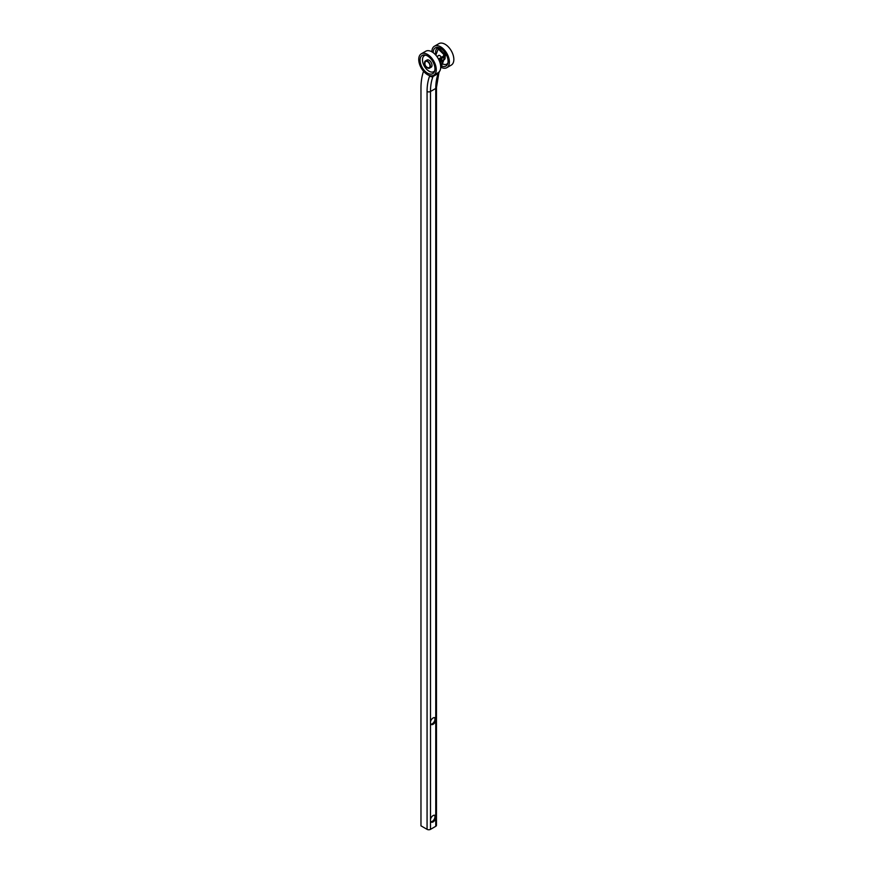 <?xml version="1.0" encoding="UTF-8"?>
<svg xmlns="http://www.w3.org/2000/svg" width="873" height="873" viewBox="0 0 873 873"><rect width="100%" height="100%" fill="white"/><g stroke="black" fill="none" stroke-linecap="round" stroke-linejoin="round"><path stroke-width="1.31" d="M436.587 73.572L435.365 74.292M436.795 73.463L435.158 74.118M436.587 73.758L435.747 74.325M440.134 63.096L440.996 62.594L440.581 63.674L440.723 62.9L440.178 63.282M440.887 62.66L440.516 63.609M439.937 62.387A1.779 0.611 -45.1 0 1 439.927 62.398A1.67 0.578 134.9 0 0 441.509 61.35A1.67 0.578 134.9 0 0 442.087 59.953A1.67 0.578 134.9 0 0 440.909 60.368A1.67 0.578 134.9 0 0 439.73 61.808M439.697 61.743A1.779 0.611 -45.1 0 1 440.974 60.259A1.779 0.611 -45.1 0 1 442.164 59.877A1.779 0.611 -45.1 0 1 441.607 61.296A1.779 0.611 -45.1 0 1 439.948 62.463M439.872 62.125L441.989 60.041L439.872 62.125M440.429 61.099L440.003 61.95M440.996 60.761L440.363 61.034M441.192 60.652L440.81 61.416M441.705 60.357L441.127 60.586M441.869 60.106L441.498 61.055M435.823 55.141L438.224 48.921L439.097 48.419L444.826 54.137A2.423 1.79 -158.9 0 1 445.372 55.992A2.423 1.79 -158.9 0 1 444.717 56.723L439.446 59.768A2.423 1.79 -158.9 0 1 438.966 59.964M430.804 821.744A3.863 2.226 120 0 0 434.885 817.554L434.885 815.873A3.863 2.226 120 0 0 434.568 815.218M430.487 821.089L430.487 819.42A3.863 2.226 -60 0 1 435.06 815.382A3.863 2.226 -60 0 1 435.758 816.375L435.758 818.045A3.863 2.226 -60 0 1 431.186 822.082A3.863 2.226 -60 0 1 430.487 821.089L430.487 829.35A2.423 1.397 180 0 1 427.072 829.35L420.972 825.825L420.972 87.977A69.895 40.354 60 0 1 423.547 71.28M430.804 724.143A3.863 2.226 120 0 0 434.885 719.941L434.885 718.272A3.863 2.226 120 0 0 434.568 717.617M430.487 721.807A3.863 2.226 -60 0 1 435.06 717.781A3.863 2.226 -60 0 1 435.758 718.774L435.758 720.443A3.863 2.226 -60 0 1 431.186 724.47A3.863 2.226 -60 0 1 430.487 723.488L430.487 91.501A2.423 1.397 180 0 1 427.072 91.501A61.263 35.378 60 0 1 429.68 75.896L429.789 75.624M438.301 55.774A2.303 1.331 60 0 1 438.617 55.457A2.303 1.331 60 0 1 441.225 57.454M438.486 59.015A1.189 0.884 21.1 0 0 438.628 58.949L443.899 55.905A1.189 0.884 21.1 0 0 443.953 54.639L438.224 48.921M435.758 718.774L435.758 88.457A58.851 33.982 60 0 1 438.268 73.463A2.423 1.79 -158.9 0 0 438.912 72.732L436.467 87.464L436.467 825.323A2.423 1.397 180 0 1 435.758 826.305L430.487 829.35M433.685 75.264L438.137 72.688A12.386 7.148 -120 0 0 438.137 58.393A12.386 7.148 -120 0 0 425.751 51.234L421.299 53.81A12.386 7.148 -120 0 0 419.16 62.812A12.386 7.148 -120 0 0 426.068 73.692A12.386 7.148 -120 0 0 433.685 75.264A12.386 7.148 -120 0 0 433.685 60.957A12.386 7.148 -120 0 0 421.299 53.81M426.286 72.317A10.52 6.078 -120 0 0 434.405 71.706A10.52 6.078 -120 0 0 432.757 61.492A10.52 6.078 -120 0 0 424.747 54.955A10.52 6.078 -120 0 0 420.099 61.186A10.52 6.078 -120 0 0 426.286 72.317M425.74 55.174A9.287 5.358 -120 0 0 422.608 61.285A9.287 5.358 -120 0 0 427.999 70.495A9.287 5.358 -120 0 0 434.732 70.735M429.571 68.138L431.142 67.232A4.158 2.401 -120 0 0 431.142 62.43A4.158 2.401 -120 0 0 426.984 60.03L425.413 60.924A4.158 2.401 -120 0 0 424.693 63.958A4.158 2.401 -120 0 0 427.017 67.614A4.158 2.401 -120 0 0 429.571 68.138A4.158 2.401 -120 0 0 429.581 63.336A4.158 2.401 -120 0 0 425.413 60.924M441.018 67.276A12.386 7.148 -120 0 0 446.823 67.679L451.276 65.104A12.386 7.148 -120 0 0 451.276 50.798A12.386 7.148 -120 0 0 438.89 43.65L434.438 46.214A12.386 7.148 -120 0 0 433.172 47.338A12.386 7.148 -120 0 0 431.873 51.813M446.823 67.679A12.386 7.148 -120 0 0 446.834 53.373A12.386 7.148 -120 0 0 434.438 46.214M441.52 65.988A10.52 6.078 -120 0 0 447.554 64.122A10.52 6.078 -120 0 0 445.896 53.908A10.52 6.078 -120 0 0 437.886 47.371A10.52 6.078 -120 0 0 434.296 48.779A10.52 6.078 -120 0 0 433.194 52.675M438.89 47.589A9.287 5.358 -120 0 0 436.609 48.844A9.287 5.358 -120 0 0 435.954 54.792M442.382 63.729A9.287 5.358 -120 0 0 447.871 63.14M443.866 59.888L444.281 59.648A4.158 2.401 -120 0 0 445.044 56.821M424.976 63.293A3.568 2.062 60 0 1 425.075 62.321A3.568 2.062 60 0 1 429.276 63.5A3.568 2.062 60 0 1 428.196 67.734A4.321 4.321 0 0 1 425.075 62.321M438.726 72.284L438.268 73.463L432.997 76.508L433.423 75.405M439.184 60.455L439.446 59.768M440.701 67.145L444.717 56.723M434.885 817.554L434.885 815.873M434.885 719.941L434.885 718.272M430.487 819.42L430.487 723.488M427.072 829.35L427.072 91.501M436.467 87.464A2.423 1.397 180 0 1 435.758 88.457L430.487 91.501A58.851 33.982 60 0 1 432.997 76.508A2.423 1.79 -158.9 0 1 429.68 75.896M435.758 816.375L435.758 720.443M443.331 56.232L443.953 54.639M435.758 826.305L435.758 818.045M438.912 72.732L439.326 71.673M440.636 68.28L445.372 55.992M436.947 56.559L439.054 55.348"/></g></svg>
